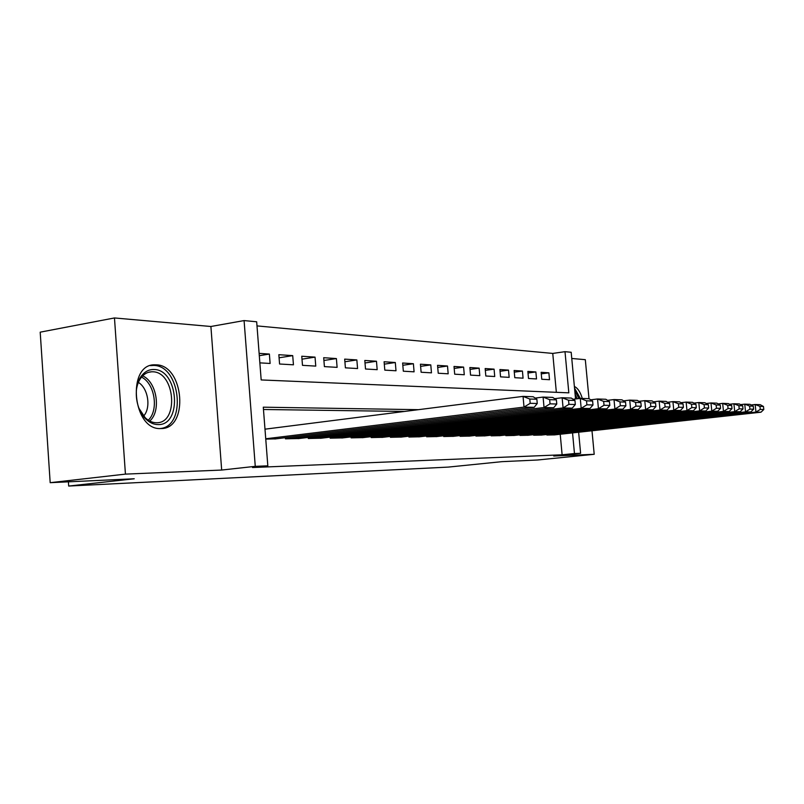 <?xml version="1.0" encoding="UTF-8"?>
<svg xmlns="http://www.w3.org/2000/svg" width="804" height="804" viewBox="0 0 804 804"><rect width="100%" height="100%" fill="white"/><g stroke="black" fill="none" stroke-linecap="round" stroke-linejoin="round"><path stroke-width="1.21" d="M156.137 364.835L154.961 364.815C126.469 363.629 132.439 430.462 160.73 428.552L161.001 428.552C189.141 429.215 184.116 364.905 156.137 364.835M556.348 392.322L552.76 353.428L565.001 351.68L571.182 352.273L575.543 398.965M331.248 438.16L581.191 408.331L580.257 398.382L589 398.694L585.312 359.679L571.765 358.473M578.639 432.23L580.609 453.295L553.755 456.019L594.206 454.3L537.434 460.009L501.967 461.657L448.28 467.094L68.692 486.048L134.238 478.772L50.18 482.681L40.2 332.163L114.469 317.952L125.434 474.119L221.673 470.049L255.27 466.34L244.084 320.575L256.677 321.791L261.179 379.94L568.83 392.844L565.001 351.68M221.673 470.049L210.899 326.494L114.469 317.952M210.899 326.494L244.084 320.575M552.76 353.428L256.999 325.901M594.206 454.3L591.995 430.763M50.18 482.681L125.434 474.119M546.831 434.482L546.881 435.044L554.589 434.874M533.615 434.652L533.665 435.235L541.645 435.054M519.937 434.823L519.997 435.426L528.248 435.245M505.766 435.004L505.827 435.637L514.379 435.446M491.083 435.185L491.143 435.848L500.008 435.647M475.857 435.376L475.918 436.069L485.113 435.858M460.049 435.577L460.109 436.301L469.657 436.08M443.637 435.778L443.697 436.532L453.617 436.311M426.572 435.989L426.643 436.783L436.944 436.542M408.824 436.21L408.894 437.034L419.618 436.793M390.352 436.431L390.422 437.306L401.588 437.044M371.106 436.662L371.187 437.577L382.815 437.316M351.036 436.904L351.117 437.868L363.247 437.597M330.102 437.155L330.183 438.17L342.846 437.878M308.223 437.416L308.304 438.492L321.54 438.18M285.35 437.688L285.44 438.823L299.279 438.502M259.3 355.69L269.38 354.061L259.119 353.368M279.088 357.79L292.716 355.629L278.847 354.695L279.571 364.011L293.45 364.815L292.716 355.629M302.002 359.167L315.037 357.127L301.761 356.232L302.485 365.338L315.761 366.111L315.037 357.127M323.911 360.483L336.394 358.564L323.69 357.71L324.404 366.614L337.107 367.358L336.394 358.564M344.896 361.76L356.855 359.931L344.685 359.117L345.398 367.84L357.569 368.544L356.855 359.931M365.006 362.976L376.473 361.247L364.805 360.463L365.508 369.006L377.176 369.679L376.473 361.247M384.302 364.152L395.307 362.514L384.101 361.76L384.804 370.131L396 370.775L395.307 362.514M402.824 365.287L413.397 363.73L402.633 363.006L403.327 371.207L414.08 371.83L413.397 363.73M420.613 366.373L430.783 364.895L420.432 364.202L421.115 372.242L431.467 372.845L430.783 364.895M437.728 367.428L447.506 366.021L437.547 365.348L438.23 373.237L448.18 373.81L447.506 366.021M454.19 368.443L463.606 367.096L454.019 366.453L454.692 374.192L464.28 374.744L463.606 367.096M470.049 369.418L479.124 368.142L469.878 367.518L470.551 375.116L479.787 375.649L479.124 368.142M485.325 370.373L494.078 369.147L485.164 368.544L485.827 376.001L494.731 376.523L494.078 369.147M500.068 371.287L508.5 370.111L499.907 369.538L500.56 376.855L509.153 377.357L508.5 370.111M514.279 372.172L522.429 371.046L514.128 370.493L514.781 377.689L523.072 378.171L522.429 371.046M528.007 373.026L535.876 371.95L527.866 371.408L528.509 378.483L536.519 378.945L535.876 371.95M259.853 362.865L270.114 363.458L269.38 354.061M541.765 379.257L549.514 379.709L548.881 372.825L541.132 372.302L541.765 379.257M418.422 409.678L263.29 407.186L267.822 465.838L252.516 467.526L562.117 454.793L560.227 434.25M404.512 411.447L263.471 409.487M265.762 439.105L275.983 438.833M68.41 481.837L68.692 486.048M580.609 453.295L574.468 453.536L572.548 432.894M562.117 454.793L574.468 453.536M267.822 465.838L255.27 466.34M541.273 373.85L548.881 372.825M582.307 398.452C580.317 391.96 577.674 387.98 574.378 386.493M265.732 438.783L524.017 407.105L523.052 396.382L264.988 429.175M274.807 438.974L534.157 407.316L524.017 407.105L530.188 403.317L537.253 403.497L536.871 399.246L529.796 399.025L530.188 403.317M529.796 399.025L523.052 396.382L533.193 396.734L536.871 399.246M537.253 403.497L534.157 407.316M157.966 424.582C153.705 424.532 149.695 422.713 145.926 419.095C135.112 409.166 132.921 385.85 141.805 375.498C145.222 371.347 149.283 369.358 154.006 369.508C178.438 369.468 182.578 425.688 157.966 424.582M138.971 408.331L145.142 417.658C148.629 421.005 152.348 422.693 156.288 422.743L156.579 422.743C179.181 423.316 175.111 371.679 152.629 371.79L151.755 371.78C147.725 371.93 144.258 373.78 141.343 377.347C138.519 380.975 136.831 385.578 136.278 391.166M160.197 428.542C186.86 426.421 180.528 365.408 153.705 365.438L150.378 365.629M138.378 382.423C148.167 388.151 151.232 407.739 143.645 416.05M574.79 390.915L579.071 398.533M577.272 398.754L575.101 394.231M580.297 398.382L574.528 388.101M286.606 438.803L544.047 407.527L543.092 397.075L535.152 398.08M298.143 438.632L553.685 407.739L544.047 407.527L550.057 403.839L556.77 404.02L556.388 399.869L549.665 399.658L550.057 403.839M549.665 399.658L543.092 397.075L552.73 397.417L556.388 399.869M556.77 404.02L553.685 407.739M309.429 438.471L563.081 407.94L562.137 397.749L554.619 398.683M320.454 438.311L572.247 408.141L563.081 407.94L568.93 404.342L575.322 404.512L574.95 400.462L568.559 400.261L568.93 404.342M568.559 400.261L562.137 397.749L571.312 398.07L574.95 400.462M575.322 404.512L572.247 408.141M586.528 400.834L586.9 404.814L592.99 404.975L592.618 401.035L586.528 400.834L580.257 398.382L573.121 399.266M341.811 438.009L589.925 408.512L581.191 408.331L586.9 404.814M589 398.694L592.618 401.035M592.99 404.975L589.925 408.512M352.142 437.858L598.447 408.703L597.533 398.985L590.739 399.819M362.262 437.708L606.769 408.874L598.447 408.703L604.025 405.266L609.824 405.427L609.452 401.568L603.653 401.387L604.025 405.266M603.653 401.387L597.533 398.985L605.864 399.276L609.452 401.568M609.824 405.427L606.769 408.874M372.162 437.567L614.909 409.055L614.005 399.568L607.543 400.352M381.86 437.426L622.849 409.226L614.909 409.055L620.346 405.698L625.884 405.849L625.522 402.08L619.984 401.91L620.346 405.698M619.984 401.91L614.005 399.568L621.954 399.839L625.522 402.08M625.884 405.849L622.849 409.226M391.367 437.286L630.617 409.387L629.733 400.121L623.572 400.854M400.673 437.155L638.215 409.548L630.617 409.387L635.944 406.11L641.23 406.251L640.878 402.573L635.582 402.402L635.944 406.11M635.582 402.402L629.733 400.121L637.331 400.382L640.878 402.573M641.23 406.251L638.215 409.548M409.799 437.024L645.642 409.708L644.768 400.643L638.889 401.347M418.743 436.894L652.908 409.869L645.642 409.708L650.838 406.512L655.903 406.643L655.551 403.045L650.486 402.884L650.838 406.512M650.486 402.884L644.768 400.643L652.034 400.894L655.551 403.045M655.903 406.643L652.908 409.869M427.507 436.763L660.014 410.02L659.149 401.146L653.531 401.809M436.1 436.642L666.968 410.171L660.014 410.02L665.099 406.884L669.953 407.015L669.601 403.487L664.757 403.337L665.099 406.884M664.757 403.337L659.149 401.146L666.114 401.387L669.601 403.487M669.953 407.015L666.968 410.171M444.532 436.522L673.782 410.311L672.928 401.628L667.561 402.261M452.803 436.401L680.445 410.462L673.782 410.311L678.757 407.246L683.4 407.367L683.058 403.92L678.415 403.769L678.757 407.246M678.415 403.769L672.928 401.628L679.601 401.859L683.058 403.92M683.4 407.367L680.445 410.462M460.913 436.281L686.978 410.603L686.134 402.09L680.998 402.693M468.883 436.17L693.37 410.733L686.978 410.603L691.852 407.598L696.304 407.708L695.973 404.332L691.51 404.191L691.852 407.598M691.51 404.191L686.134 402.09L692.535 402.322L695.973 404.332M696.304 407.708L693.37 410.733M476.692 436.059L699.631 410.874L698.807 402.533L693.882 403.106M484.36 435.949L705.771 411.005L699.631 410.874L704.415 407.929L708.686 408.04L708.354 404.734L704.073 404.593L704.415 407.929M704.073 404.593L698.807 402.533L704.947 402.754L708.354 404.734M708.686 408.04L705.771 411.005M491.887 435.838L711.791 411.135L710.977 402.965L706.254 403.507M499.284 435.728L717.691 411.256L711.791 411.135L716.475 408.251L720.575 408.352L720.253 405.115L716.143 404.975L716.475 408.251M716.143 404.975L710.977 402.965L716.877 403.166L720.253 405.115M720.575 408.352L717.691 411.256M506.55 435.627L723.479 411.387L722.665 403.377L718.133 403.889M513.686 435.517L729.148 411.507L723.479 411.387L728.062 408.553L732.012 408.653L731.69 405.477L727.741 405.347L728.062 408.553M727.741 405.347L722.665 403.377L728.344 403.568L731.69 405.477M732.012 408.653L729.148 411.507M520.69 435.416L734.715 411.628L733.911 403.769L729.56 404.261M527.575 435.326L740.172 411.738L734.715 411.628L739.208 408.844L743.007 408.945L742.695 405.829L738.886 405.708L739.208 408.844M738.886 405.708L733.911 403.769L739.378 403.96L742.695 405.829M743.007 408.945L740.172 411.738M534.338 435.225L745.529 411.859L744.745 404.151L740.554 404.623M540.991 435.125L750.785 411.97L745.529 411.859L749.941 409.135L753.599 409.226L753.288 406.171L749.619 406.05L749.941 409.135M749.619 406.05L744.745 404.151L750.001 404.332L753.288 406.171M753.599 409.226L750.785 411.97M547.534 435.034L755.941 412.08L755.167 404.512L751.137 404.965M553.956 434.944L761.006 412.191L755.941 412.08L760.272 409.407L763.8 409.497L763.488 406.492L759.961 406.382L760.272 409.407M759.961 406.382L755.167 404.512L760.242 404.693L763.488 406.492M763.8 409.497L761.006 412.191M142.67 375.86C156.931 382.081 161.433 410.985 149.735 421.055M148.268 420.19C159.011 410.281 154.83 383.458 141.534 377.116M154.961 364.815L150.73 365.518M145.142 417.658L145.926 419.095M141.343 377.347L141.805 375.498M148.428 372.322L151.755 371.78"/></g></svg>
